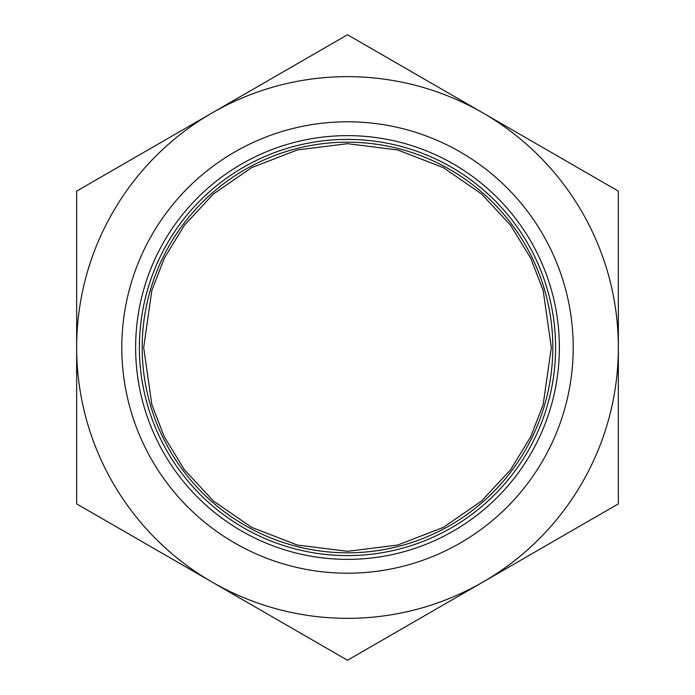 <?xml version="1.0" encoding="UTF-8"?>
<svg xmlns="http://www.w3.org/2000/svg" width="695" height="695" viewBox="0 0 695 695"><rect width="100%" height="100%" fill="white"/><g stroke="black" fill="none" stroke-linecap="round" stroke-linejoin="round"><path stroke-width="1.04" d="M573.21 347.5A225.71 225.71 0 0 1 234.649 542.969A225.71 225.71 0 0 1 234.649 152.031A225.71 225.71 0 0 1 573.21 347.5M559.362 347.5A211.862 211.862 0 0 1 241.565 530.98A211.862 211.862 0 0 1 241.565 164.02A211.862 211.862 0 0 1 559.362 347.5M555.6 347.5A208.1 208.1 0 0 0 243.45 167.278A208.1 208.1 0 0 0 243.45 527.722A208.1 208.1 0 0 0 555.6 347.5M552.82 347.5A205.32 205.32 0 0 1 347.5 552.82A205.32 205.32 0 0 1 142.18 347.5A205.32 205.32 0 0 1 347.5 142.18A205.32 205.32 0 0 1 552.82 347.5A205.32 205.32 0 0 1 347.5 552.82A205.32 205.32 0 0 1 142.18 347.5A205.32 205.32 0 0 1 347.5 142.18A205.32 205.32 0 0 1 552.82 347.5M212.079 112.938L76.65 191.125L76.65 503.875L347.5 660.25L618.35 503.875L618.35 191.125L347.5 34.75L212.079 112.938A270.85 270.85 0 0 1 618.35 347.5A270.85 270.85 0 0 1 212.079 582.062A270.85 270.85 0 0 1 212.079 112.938M143.683 347.5L151.84 290.432L164.298 258.192L184.444 225.215L213.487 193.94L251.59 167.66L297.33 149.955L347.5 143.683L397.67 149.955L443.41 167.66L481.513 193.94L510.556 225.215L530.702 258.192L543.16 290.432L551.317 347.5L543.16 404.568L530.702 436.808L510.556 469.785L481.513 501.06L443.41 527.34L397.67 545.045L347.5 551.317L297.33 545.045L251.59 527.34L213.487 501.06L184.444 469.785L164.298 436.808L151.84 404.568L143.683 347.5"/></g></svg>
